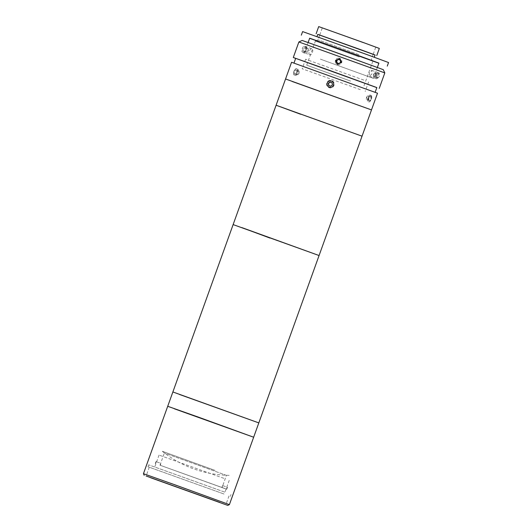 <?xml version="1.0" encoding="UTF-8"?>
<svg xmlns="http://www.w3.org/2000/svg" width="532" height="532" viewBox="0 0 532 532"><rect width="100%" height="100%" fill="white"/><g stroke="black" fill="none" stroke-linecap="round" stroke-linejoin="round"><path stroke-width="0.4" stroke-dasharray="2.66 2" d="M215.068 470.408L162.307 451.282L215.068 470.408M160.046 465.221L226.526 489.121L227.211 487.212L222.456 485.503L221.771 487.412L160.046 465.221L160.737 463.312L155.982 461.603L160.97 463.405L160.278 465.314L222.057 487.538L226.439 475.369L164.375 453.018L226.439 475.369M222.456 485.503L227.443 487.305L226.758 489.214L225.023 488.655L160.278 465.314M222.057 487.538L222.695 485.596M222.004 487.505L226.758 489.214M155.53 463.605L156.215 461.696M155.982 461.603L155.291 463.512M226.526 489.121L221.771 487.412M229.385 504.635L143.447 473.699M174.29 408.769L253.658 437.224L167.713 406.288M222.921 493.623L149.286 467.222L222.921 493.623M233.129 224.59L319.067 255.533L270.01 238.083M179.444 394.445L258.811 422.9L172.873 391.964M179.65 394.518L257.973 422.568L179.65 394.518M242.738 228.155L314.937 254.01L242.738 228.155M224.032 494.022L147.969 466.75L224.032 494.022M224.717 492.113L148.661 464.842L224.717 492.113M219.563 490.271L154.745 467.029L219.563 490.271M223.859 478.334L159.041 455.093L223.859 478.334M174.489 408.842L252.82 436.892L174.489 408.842M360.37 89.649L302.169 68.774L360.37 89.649M363.808 80.099L305.607 59.232L363.808 80.099M376.616 75.471L377.022 78.975L379.409 76.448L379.19 73.01L376.616 75.471M372.001 73.762L369.64 76.295L369.208 72.784L371.802 70.33L372.001 73.762M298.878 41.975L384.816 72.911M295.652 58.414L376.822 87.634M302.655 52.216C304.73 53.187 307.017 46.849 304.803 46.244C302.921 45.34 300.64 51.677 302.655 52.216L309.73 54.736C307.742 54.217 310.016 47.88 311.885 48.771L311.885 48.771C314.113 49.383 311.832 55.714 309.73 54.736M335.878 60.515L337.448 64.425L341.843 62.663L340.261 58.746L335.878 60.515M383.286 69.665L302.123 40.445M304.803 46.244L311.872 48.764M295.679 58.347L376.842 87.574M300.168 65.469L375.127 92.342L300.168 65.469M368.457 98.147C368.097 102.357 369.028 102.683 371.243 99.125C371.802 94.989 370.871 94.663 368.457 98.147M291.569 62.264L377.514 93.206M292.128 81.456L371.496 109.918L285.558 78.975M294.489 74.892C296.563 75.863 298.851 69.532 296.643 68.921C294.755 68.023 292.474 74.354 294.489 74.892M297.182 83.258L365.005 107.55L297.182 83.258M333.365 85.186C332.161 89.103 325.83 86.822 327.406 83.039C328.596 79.128 334.934 81.389 333.365 85.186M313.388 44.595L376.45 67.245L313.388 44.595M378.87 63.222L309.637 38.297M388.553 62.537L302.615 31.594M330.359 41.463L374.229 57.376L330.359 41.463M375.087 54.989L317.797 34.361M320.397 59.152L373.411 78.384L320.397 59.152M378.91 63.109L309.677 38.184M375.073 55.035L317.784 34.407M379.336 48.432L318.701 26.6M363.23 42.746L322.286 27.89L363.23 42.746M358.934 54.683L317.99 39.827L358.934 54.683M359.26 56.964L315.39 41.044L359.26 56.964M350.581 81.077L306.711 65.157L350.581 81.077M304.603 47.754L305.814 47.78L305.953 49.622L304.883 51.424L303.672 51.398L303.533 49.556L304.603 47.754L308.241 48.651L305.814 47.78M308.241 48.651L308.38 50.487L305.953 49.622M308.38 50.487L307.31 52.296L304.883 51.424M307.31 52.296L303.672 51.398M306.1 52.262L305.953 50.427L303.533 49.556M306.352 46.876A3.298 1.756 -70.4 0 1 305.913 51.212A3.298 1.756 -70.4 0 1 303.134 52.302A3.298 1.756 -70.4 0 1 303.566 47.966A3.298 1.756 -70.4 0 1 306.352 46.876M305.953 50.427L307.024 48.618M377.108 77.406L374.036 76.502A1.902 0.884 109.9 0 1 373.63 76.276A1.902 0.884 109.9 0 1 373.464 75.624A1.902 0.884 109.9 0 1 373.491 75.145A1.902 0.884 109.9 0 1 373.949 73.808A1.902 0.884 109.9 0 1 374.023 73.689A1.902 0.884 109.9 0 1 375.007 72.877A1.902 0.884 109.9 0 1 375.406 73.11A1.902 0.884 109.9 0 1 375.572 73.762L375.599 74.66L378.132 75.577L377.108 77.406L376.024 77.439L375.971 75.644L376.995 73.815L378.079 73.782L378.132 75.577M375.545 72.864L375.572 73.762A1.902 0.884 109.9 0 1 374.036 76.502L373.491 76.522L373.437 74.726L374.462 72.897L378.079 73.782M374.462 72.897L376.995 73.815M373.491 76.522L376.024 77.439M373.437 74.726L375.971 75.644M378.591 72.864A3.298 1.536 109.9 0 1 378.039 77.14A3.298 1.536 109.9 0 1 375.512 78.357A3.298 1.536 109.9 0 1 376.064 74.081A3.298 1.536 109.9 0 1 378.591 72.864M339.077 63.368A1.902 1.902 -63.6 0 0 340.114 62.769M340.487 62.131A1.902 1.902 -63.6 0 0 340.487 60.881M340.487 60.355L338.591 59.258M338.698 63.7L340.487 62.55M338.591 58.161A3.298 3.292 -63.6 0 0 335.293 61.459A3.298 3.292 -63.6 0 0 338.591 64.751A3.298 3.292 -63.6 0 0 341.883 61.453A3.298 3.292 -63.6 0 0 338.591 58.161M297.335 69.466A3.298 1.756 -70.4 0 1 296.484 73.915A3.298 1.756 -70.4 0 1 293.797 74.347A3.298 1.756 -70.4 0 1 293.664 73.948A3.298 1.756 -70.4 0 1 295.386 69.127A3.298 1.756 -70.4 0 1 297.335 69.466M298.013 69.24A3.804 2.028 -70.4 0 1 297.029 74.374A3.804 2.028 -70.4 0 1 293.93 74.866A3.804 2.028 -70.4 0 1 293.777 74.407A3.804 2.028 -70.4 0 1 295.765 68.841A3.804 2.028 -70.4 0 1 298.013 69.24M295.626 69.938L296.743 70.284L296.683 72.252L295.506 73.875L294.389 73.529L294.449 71.561L295.626 69.938L299.17 71.148L296.743 70.284M299.17 71.148L299.11 73.123L296.683 72.252M299.11 73.123L297.933 74.746L295.506 73.875M297.933 74.746L294.389 73.529M296.816 74.394L296.876 72.425L294.449 71.561M296.876 72.425L298.053 70.803M366.442 99.185A1.902 0.884 109.9 0 1 366.382 98.201A1.902 0.884 109.9 0 1 366.914 96.744A1.902 0.884 109.9 0 1 368.377 96.319A1.902 0.884 109.9 0 1 367.838 98.859A1.902 0.884 109.9 0 1 366.442 99.185M371.615 96.186A3.298 1.536 109.9 0 1 371.655 96.312A3.298 1.536 109.9 0 1 369.747 101.579A3.298 1.536 109.9 0 1 368.27 101.153A3.298 1.536 109.9 0 1 369.195 96.744A3.298 1.536 109.9 0 1 371.615 96.186M371.449 95.647A3.804 1.776 109.9 0 1 371.502 95.793A3.804 1.776 109.9 0 1 369.294 101.878A3.804 1.776 109.9 0 1 367.585 101.386A3.804 1.776 109.9 0 1 368.656 96.292A3.804 1.776 109.9 0 1 371.449 95.647M370.066 96.731L371.057 97.017L370.924 98.952L369.813 100.608L368.829 100.322L368.955 98.387L370.066 96.731L367.539 95.813L371.057 97.017M368.523 96.099L368.397 98.034L370.924 98.952M368.397 98.034L367.279 99.69L369.813 100.608M367.279 99.69L368.829 100.322M366.295 99.404L366.422 97.469L368.955 98.387M366.422 97.469L367.539 95.813M331.117 85.958A1.902 1.902 -63.6 0 0 332.094 85.173M332.36 84.482A1.902 1.902 -63.6 0 0 332.181 83.305M329.614 85.852A1.902 1.902 -63.6 0 0 329.98 85.998M329.827 80.359A3.804 3.804 -63.6 0 0 326.641 84.694A3.804 3.804 -63.6 0 0 330.971 87.88A3.804 3.804 -63.6 0 0 334.163 83.551A3.804 3.804 -63.6 0 0 329.827 80.359M328.67 85.486L330.818 86.33L332.527 84.96L332.094 82.753M344.417 99.996L293.657 81.955L344.417 99.996M335.985 126.616L281.96 107.411L335.985 126.616M300.62 114.254L362.039 136.172L276.101 105.236M324.653 122.52L280.078 106.639L324.653 122.52M281.681 241.88L237.106 226L281.681 241.88M162.307 451.282A109.612 109.612 0 0 0 229.146 475.342M159.992 465.187L164.375 453.018M149.286 467.222L146.12 476.007M229.019 495.924L225.854 504.715M148.661 464.842L147.969 466.75M159.041 455.093L154.745 467.029M229.226 480.363L224.93 492.3M231.014 494.487L230.329 496.403M305.607 59.232L302.169 68.774M368.629 81.915L365.191 91.464M369.64 76.295L377.022 78.975M371.802 70.33L379.19 73.01M373.411 78.384L377.354 67.424M304.178 53.459L308.128 42.5M315.39 41.044L317.99 39.827L319.725 35.006M319.732 34.986L322.286 27.89M306.711 65.157L315.39 41.05M364.001 85.785L372.686 61.672M373.198 54.257L371.462 59.079L372.679 61.672M373.205 54.237L375.758 47.142M374.023 73.689L373.491 75.145M293.664 73.948L293.777 74.407M295.386 69.127L295.765 68.841M366.914 96.744L366.382 98.201M371.655 96.312L371.502 95.793M369.747 101.579L369.294 101.878"/><path stroke-width="0.8" d="M150.603 477.729L227.763 505.4L150.603 477.729M144.212 475.322L143.447 473.693L174.569 484.692L229.385 504.635L227.763 505.4M292.128 81.456L371.496 109.918L285.558 78.975L291.569 62.264L377.514 93.206L253.658 437.224L174.29 408.769M219.756 502.408L146.12 476.007L219.756 502.408M285.558 78.975L276.101 105.236L362.039 136.172L276.101 105.236L233.129 224.59L319.067 255.533L241.801 227.583L270.01 238.083M233.129 224.59L172.873 391.964L258.811 422.9L179.444 394.445M229.385 504.635L253.658 437.224L198.835 417.281L167.713 406.288L143.447 473.693M298.878 41.975L302.123 40.445L331.602 50.866L383.286 69.665L384.816 72.911L298.878 41.975L293.292 57.489L295.652 58.414M376.822 87.634L293.292 57.489M341.531 62.51L337.135 64.272L335.566 60.362L339.955 58.593L341.531 62.51M375.146 92.282L376.842 87.574L325.065 68.734L295.679 58.347L293.983 63.062M309.637 38.297L378.87 63.222M301.325 35.172L302.615 31.594L366.408 54.37L388.553 62.537L387.263 66.114M316.986 36.608L317.797 34.361L360.324 49.549L375.087 54.989L374.282 57.237M308.128 42.5L309.677 38.184L361.068 56.532L378.91 63.109L377.354 67.424M317.784 34.407L375.073 55.035M316.128 33.762L318.701 26.6L363.715 42.673L379.336 48.432L376.762 55.594M339.496 59.784A1.902 1.902 -63.6 0 0 337.747 59.863L336.69 60.362L336.69 62.55L338.591 63.647L340.487 62.55L340.487 60.355L338.591 59.258L336.69 60.362M340.114 62.769A1.902 1.902 -63.6 0 0 340.487 62.131M340.487 60.881A1.902 1.902 -63.6 0 0 339.788 59.95M336.796 60.409L336.796 62.603L337.747 63.155A1.902 1.902 -63.6 0 0 339.077 63.368M338.691 59.318L337.747 59.863A1.902 1.902 -63.6 0 0 337.747 63.155L338.598 63.647M329.98 85.998A1.902 1.902 -63.6 0 0 331.117 85.958M332.094 85.173A1.902 1.902 -63.6 0 0 332.36 84.482M332.181 83.305A1.902 1.902 -63.6 0 0 328.61 83.856A1.902 1.902 -63.6 0 0 329.614 85.852M329.887 80.857A3.298 3.292 -63.6 0 0 327.127 84.608A3.298 3.292 -63.6 0 0 330.877 87.368A3.298 3.292 -63.6 0 0 333.637 83.617A3.298 3.292 -63.6 0 0 329.887 80.857M332.094 82.739L330.053 81.941L328.337 83.311L328.67 85.486L330.711 86.284L332.427 84.907L332.094 82.739M332.094 82.753L330.053 81.941M330.159 81.995L328.337 83.311M328.444 83.364L328.769 85.526M276.101 105.236L300.62 114.254M172.873 391.964L167.713 406.288M384.816 72.911L379.23 88.432"/></g></svg>
